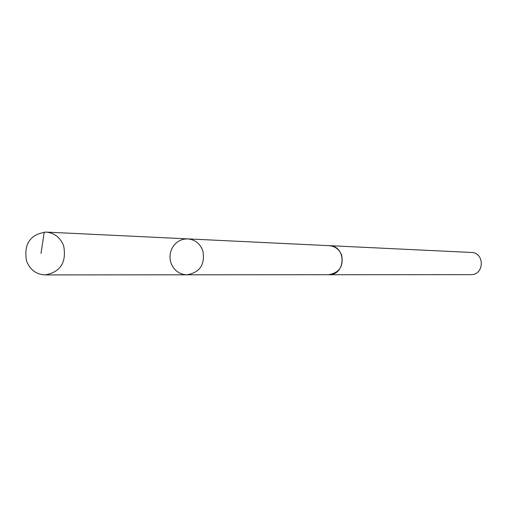 <?xml version="1.0" encoding="UTF-8"?>
<svg xmlns="http://www.w3.org/2000/svg" width="507" height="507" viewBox="0 0 507 507"><rect width="100%" height="100%" fill="white"/><g stroke="black" fill="none" stroke-linecap="round" stroke-linejoin="round"><path stroke-width="0.76" d="M187.71 238.879L329.208 245.673C335.152 246.244 339.297 249.387 341.636 255.103C343.721 266.314 339.354 272.848 328.523 274.712L186.861 274.813C200.005 272.506 205.316 264.413 202.794 250.54C199.948 243.468 194.922 239.583 187.71 238.879L183.857 239.165L180.169 240.356L176.829 242.403L174.009 245.192L171.86 248.582L170.479 252.397L169.946 256.441L170.289 260.503L171.486 264.375L173.476 267.861L176.157 270.782L179.402 272.981L183.027 274.35L186.861 274.813C200.005 272.506 205.316 264.413 202.794 250.54C199.948 243.468 194.922 239.583 187.71 238.879L46.067 232.086C54.496 232.909 60.371 237.536 63.692 245.971C66.639 262.518 60.428 272.17 45.053 274.914C36.181 274.42 30.008 269.775 26.522 260.972C23.645 243.949 30.16 234.316 46.067 232.086M328.403 245.635L329.208 245.648C346.782 245.756 346.078 275.459 328.523 274.737L327.712 274.712M329.208 245.648L471.295 252.461C484.952 252.549 484.419 275.193 470.769 274.642L328.523 274.737M44.255 232.086L41.01 253.392M186.861 274.813L45.053 274.914"/></g></svg>
